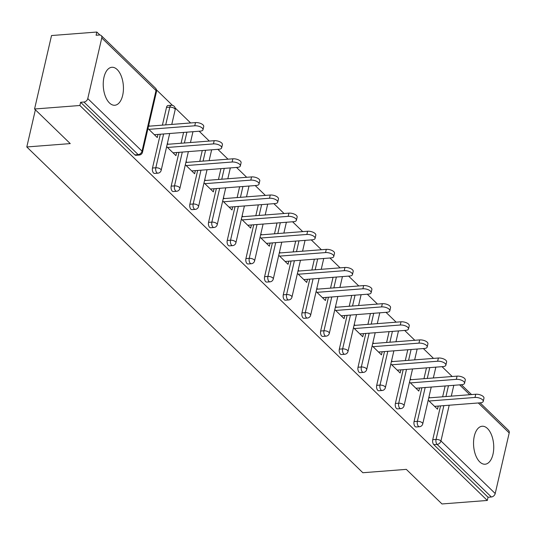<?xml version="1.0" encoding="UTF-8"?>
<svg xmlns="http://www.w3.org/2000/svg" width="536" height="536" viewBox="0 0 536 536"><rect width="100%" height="100%" fill="white"/><g stroke="black" fill="none" stroke-linecap="round" stroke-linejoin="round"><path stroke-width="0.8" d="M487.499 428.532A19.041 10.03 85.6 0 0 482.172 426.247A19.041 10.03 85.6 0 0 473.61 440.94A19.041 10.03 85.6 0 0 479.787 461.938A19.041 10.03 85.6 0 0 485.113 464.216A19.041 10.03 85.6 0 0 493.669 449.53A19.041 10.03 85.6 0 0 487.499 428.532M117.19 69.559A19.041 10.03 85.6 0 0 111.863 67.281A19.041 10.03 85.6 0 0 103.307 81.968A19.041 10.03 85.6 0 0 109.478 102.972A19.041 10.03 85.6 0 0 114.805 105.25A19.041 10.03 85.6 0 0 123.367 90.557A19.041 10.03 85.6 0 0 117.19 69.559M480.068 402.831L508.644 430.535A3.665 2.673 134.1 0 1 509.2 432.927L495.21 493.535A3.665 2.673 134.1 0 1 491.365 496.986L488.048 497.24L487.311 500.457L441.992 503.961L406.308 469.368L362.852 472.732L26.8 146.965L70.249 143.601L34.565 109.002L51.523 35.544L96.835 32.039L96.098 35.249L99.408 34.994A3.665 2.673 -45.9 0 1 101.21 35.577L155.467 88.165A3.665 2.673 -45.9 0 1 156.023 90.557L101.766 37.962A3.665 2.673 -45.9 0 0 101.21 35.577M452.19 376.513L442.033 366.664M433.51 358.403L423.346 348.554M414.824 340.293L404.667 330.444M396.144 322.176L385.98 312.327M377.458 304.066L367.301 294.217M358.778 285.956L348.614 276.107M340.092 267.846L329.935 257.997M321.412 249.736L311.249 239.887M302.726 231.626L292.569 221.777M284.047 213.516L273.883 203.667M265.36 195.399L255.203 185.55M246.681 177.289L236.517 167.44M227.994 159.179L217.837 149.33M209.315 141.069L199.151 131.22M190.628 122.958L175.131 107.93M172.465 105.351L156.445 89.82M99.89 34.994L96.835 32.039M35.383 109.8L26.8 146.965M87.777 98.577L142.027 151.165A3.665 2.673 -45.9 0 1 138.181 154.616A3.665 1.93 85.6 0 0 139.206 155.058L135.896 155.313A3.665 1.93 -94.4 0 1 134.871 154.877L138.181 154.616L83.931 102.028A3.665 2.673 -45.9 0 0 87.777 98.577L101.766 37.962M134.871 154.877L80.621 102.282L79.877 105.498L34.565 109.002M83.931 102.028L80.621 102.282M487.311 500.457L79.877 105.498M147.97 128.519L157.269 137.538L157.993 134.409M149.571 126.134L148.707 125.303M488.048 497.24L433.798 444.652A3.665 1.93 -94.4 0 1 432.746 439.694L440.545 405.893M442.649 396.808L445.148 385.98M414.06 421.584L417.37 421.33A3.665 1.93 -94.4 0 0 418.428 426.281A3.665 1.93 85.6 0 0 419.454 426.723L416.137 426.978A3.665 1.93 -94.4 0 1 415.119 426.542A3.665 1.93 -94.4 0 1 414.06 421.584L421.865 387.783M423.963 378.697L426.462 367.87M395.38 403.474L398.69 403.219A3.665 1.93 -94.4 0 0 399.742 408.171A3.665 1.93 85.6 0 0 400.767 408.613L397.457 408.868A3.665 1.93 -94.4 0 1 396.432 408.432A3.665 1.93 -94.4 0 1 395.38 403.474L403.179 369.673M405.283 360.587L407.782 349.76M376.694 385.364L380.004 385.109A3.665 1.93 -94.4 0 0 381.062 390.061A3.665 1.93 85.6 0 0 382.088 390.503L378.771 390.757A3.665 1.93 -94.4 0 1 377.753 390.315A3.665 1.93 -94.4 0 1 376.694 385.364L384.5 351.562M386.597 342.477L389.096 331.643M358.015 367.254L361.324 366.999A3.665 1.93 -94.4 0 0 362.376 371.951A3.665 1.93 85.6 0 0 363.401 372.386L360.092 372.647A3.665 1.93 -94.4 0 1 359.066 372.205A3.665 1.93 -94.4 0 1 358.015 367.254L365.82 333.446M367.917 324.367L370.416 313.533M339.328 349.144L342.638 348.882A3.665 1.93 -94.4 0 0 343.697 353.84A3.665 1.93 85.6 0 0 344.722 354.276L341.405 354.537A3.665 1.93 -94.4 0 1 340.387 354.095A3.665 1.93 -94.4 0 1 339.328 349.144L347.134 315.336M349.231 306.25L351.73 295.423M320.649 331.034L323.958 330.772A3.665 1.93 -94.4 0 0 325.01 335.73A3.665 1.93 85.6 0 0 326.035 336.166L322.726 336.42A3.665 1.93 -94.4 0 1 321.7 335.985A3.665 1.93 -94.4 0 1 320.649 331.034L328.454 297.225M330.551 288.14L333.05 277.313M301.962 312.917L305.272 312.662A3.665 1.93 -94.4 0 0 306.331 317.62A3.665 1.93 85.6 0 0 307.356 318.056L304.039 318.31A3.665 1.93 -94.4 0 1 303.021 317.875A3.665 1.93 -94.4 0 1 301.962 312.917L309.768 279.115M311.865 270.03L314.364 259.203M283.283 294.807L286.593 294.552A3.665 1.93 -94.4 0 0 287.644 299.503A3.665 1.93 85.6 0 0 288.67 299.946L285.36 300.2A3.665 1.93 -94.4 0 1 284.335 299.765A3.665 1.93 -94.4 0 1 283.283 294.807L291.088 261.005M293.185 251.92L295.684 241.093M264.596 276.697L267.906 276.442A3.665 1.93 -94.4 0 0 268.965 281.393A3.665 1.93 85.6 0 0 269.99 281.836L266.68 282.09A3.665 1.93 -94.4 0 1 265.655 281.655A3.665 1.93 -94.4 0 1 264.596 276.697L272.402 242.895M274.499 233.81L276.998 222.983M245.917 258.587L249.227 258.332A3.665 1.93 -94.4 0 0 250.279 263.283A3.665 1.93 85.6 0 0 251.304 263.725L247.994 263.98A3.665 1.93 -94.4 0 1 246.969 263.538A3.665 1.93 -94.4 0 1 245.917 258.587L253.722 224.785M255.819 215.7L258.319 204.873M227.231 240.476L230.54 240.222A3.665 1.93 -94.4 0 0 231.599 245.173A3.665 1.93 85.6 0 0 232.624 245.615L229.314 245.87A3.665 1.93 -94.4 0 1 228.289 245.428A3.665 1.93 -94.4 0 1 227.231 240.476L235.036 206.675M237.133 197.59L239.632 186.756M208.551 222.366L211.861 222.112A3.665 1.93 -94.4 0 0 212.913 227.063A3.665 1.93 85.6 0 0 213.938 227.499L210.628 227.76A3.665 1.93 -94.4 0 1 209.603 227.318A3.665 1.93 -94.4 0 1 208.551 222.366L216.356 188.558M218.454 179.48L220.953 168.646M189.865 204.256L193.174 203.995A3.665 1.93 -94.4 0 0 194.233 208.953A3.665 1.93 85.6 0 0 195.258 209.388L191.948 209.65A3.665 1.93 -94.4 0 1 190.923 209.208A3.665 1.93 -94.4 0 1 189.865 204.256L197.67 170.448M199.767 161.363L202.266 150.536M171.185 186.146L174.495 185.885A3.665 1.93 -94.4 0 0 175.547 190.843A3.665 1.93 85.6 0 0 176.572 191.278L173.262 191.533A3.665 1.93 -94.4 0 1 172.237 191.097A3.665 1.93 -94.4 0 1 171.185 186.146L178.99 152.338M181.088 143.253L183.587 132.425M166.495 107.421A3.665 1.93 -94.4 0 1 168.009 105.512L171.319 105.257A3.665 1.93 85.6 0 0 169.805 107.166L166.495 107.421L162.401 125.143M152.499 168.029L155.809 167.775A3.665 1.93 -94.4 0 0 156.867 172.733A3.665 1.93 85.6 0 0 157.892 173.168L154.582 173.423A3.665 1.93 -94.4 0 1 153.557 172.987A3.665 1.93 -94.4 0 1 152.499 168.029L160.304 134.228M166.649 146.63L175.955 155.648L176.672 152.519M168.25 144.251L167.393 143.414M185.335 164.74L194.635 173.758L195.359 170.629M186.937 162.361L186.072 161.524M204.015 182.85L213.321 191.868L214.038 188.739M205.616 180.471L204.759 179.64M222.701 200.96L232.001 209.978L232.725 206.849M224.303 198.581L223.438 197.75M241.381 219.07L250.687 228.088L251.404 224.959M242.982 216.691L242.125 215.861M260.067 237.18L269.367 246.198L270.09 243.076M261.669 234.802L260.804 233.971M278.747 255.297L288.053 264.308L288.77 261.186M280.348 252.912L279.49 252.081M297.433 273.407L306.733 282.425L307.456 279.296M299.034 271.022L298.17 270.191M316.113 291.517L325.419 300.535L326.136 297.406M317.714 289.139L316.856 288.301M334.799 309.627L344.099 318.645L344.822 315.516M336.4 307.249L335.536 306.411M353.479 327.737L362.778 336.755L363.502 333.627M355.08 325.359L354.222 324.528M372.165 345.847L381.465 354.865L382.188 351.737M373.766 343.469L372.902 342.638M390.845 363.957L400.144 372.976L400.868 369.847M392.446 361.579L391.588 360.748M409.531 382.067L418.83 391.086L419.554 387.964M411.132 379.689L410.268 378.858M428.21 400.184L437.51 409.196L438.234 406.074M429.812 397.799L428.954 396.968M154.334 134.69L200.27 131.132A5.615 2.446 -167 0 0 202.99 129.725A5.615 2.446 -167 0 0 200.498 126.918A5.615 2.446 -167 0 0 194.762 125.793L148.827 129.35M194.762 125.793L195.506 122.583A5.615 2.446 13 0 1 201.241 123.709A5.615 2.446 13 0 1 203.727 126.516L202.99 129.725M195.506 122.583L148.499 126.221M173.021 152.8L218.956 149.243A5.615 2.446 -167 0 0 221.67 147.836A5.615 2.446 -167 0 0 219.184 145.028A5.615 2.446 -167 0 0 213.442 143.903L167.507 147.46M213.442 143.903L214.186 140.693A5.615 2.446 13 0 1 219.921 141.819A5.615 2.446 13 0 1 222.413 144.626L221.67 147.836M214.186 140.693L167.178 144.331M191.7 170.91L237.636 167.353A5.615 2.446 -167 0 0 240.356 165.946A5.615 2.446 -167 0 0 237.863 163.138A5.615 2.446 -167 0 0 232.128 162.013L186.193 165.57M232.128 162.013L232.872 158.803A5.615 2.446 13 0 1 238.607 159.929A5.615 2.446 13 0 1 241.093 162.736L240.356 165.946M232.872 158.803L185.865 162.441M210.387 189.02L256.322 185.469A5.615 2.446 -167 0 0 259.035 184.062A5.615 2.446 -167 0 0 256.55 181.255A5.615 2.446 -167 0 0 250.808 180.13L204.873 183.68M250.808 180.13L251.552 176.914A5.615 2.446 13 0 1 257.287 178.039A5.615 2.446 13 0 1 259.779 180.846L259.035 184.062M251.552 176.914L204.544 180.552M229.066 207.137L275.002 203.58A5.615 2.446 -167 0 0 277.722 202.173A5.615 2.446 -167 0 0 275.229 199.365A5.615 2.446 -167 0 0 269.494 198.24L223.559 201.791M269.494 198.24L270.238 195.024A5.615 2.446 13 0 1 275.973 196.149A5.615 2.446 13 0 1 278.459 198.957L277.722 202.173M270.238 195.024L223.231 198.662M247.753 225.247L293.688 221.69A5.615 2.446 -167 0 0 296.401 220.283A5.615 2.446 -167 0 0 293.916 217.475A5.615 2.446 -167 0 0 288.174 216.35L242.239 219.907M288.174 216.35L288.917 213.134A5.615 2.446 13 0 1 294.653 214.259A5.615 2.446 13 0 1 297.145 217.067L296.401 220.283M288.917 213.134L241.91 216.772M266.432 243.357L312.367 239.8A5.615 2.446 -167 0 0 315.088 238.393A5.615 2.446 -167 0 0 312.595 235.585A5.615 2.446 -167 0 0 306.86 234.46L260.925 238.018M306.86 234.46L307.604 231.244A5.615 2.446 13 0 1 313.339 232.369A5.615 2.446 13 0 1 315.825 235.177L315.088 238.393M307.604 231.244L260.596 234.889M285.119 261.468L331.054 257.91A5.615 2.446 -167 0 0 333.767 256.503A5.615 2.446 -167 0 0 331.281 253.696A5.615 2.446 -167 0 0 325.54 252.57L279.604 256.128M325.54 252.57L326.283 249.361A5.615 2.446 13 0 1 332.019 250.486A5.615 2.446 13 0 1 334.511 253.294L333.767 256.503M326.283 249.361L279.276 252.999M303.798 279.578L349.733 276.02A5.615 2.446 -167 0 0 352.453 274.613A5.615 2.446 -167 0 0 349.961 271.806A5.615 2.446 -167 0 0 344.226 270.68L298.291 274.238M344.226 270.68L344.97 267.471A5.615 2.446 13 0 1 350.705 268.596A5.615 2.446 13 0 1 353.19 271.404L352.453 274.613M344.97 267.471L297.962 271.109M322.484 297.688L368.42 294.13A5.615 2.446 -167 0 0 371.133 292.723A5.615 2.446 -167 0 0 368.647 289.916A5.615 2.446 -167 0 0 362.906 288.79L316.97 292.348M362.906 288.79L363.649 285.581A5.615 2.446 13 0 1 369.384 286.706A5.615 2.446 13 0 1 371.877 289.514L371.133 292.723M363.649 285.581L316.642 289.219M341.164 315.798L387.099 312.247A5.615 2.446 -167 0 0 389.819 310.833A5.615 2.446 -167 0 0 387.327 308.026A5.615 2.446 -167 0 0 381.592 306.9L335.657 310.458M381.592 306.9L382.336 303.691A5.615 2.446 13 0 1 388.071 304.817A5.615 2.446 13 0 1 390.556 307.624L389.819 310.833M382.336 303.691L335.328 307.329M359.85 333.908L405.786 330.357A5.615 2.446 -167 0 0 408.499 328.95A5.615 2.446 -167 0 0 406.013 326.143A5.615 2.446 -167 0 0 400.271 325.017L354.336 328.568M400.271 325.017L401.015 321.801A5.615 2.446 13 0 1 406.75 322.927A5.615 2.446 13 0 1 409.243 325.734L408.499 328.95M401.015 321.801L354.008 325.439M378.53 352.025L424.465 348.467A5.615 2.446 -167 0 0 427.185 347.06A5.615 2.446 -167 0 0 424.693 344.253A5.615 2.446 -167 0 0 418.958 343.127L373.023 346.678M418.958 343.127L419.701 339.911A5.615 2.446 13 0 1 425.437 341.037A5.615 2.446 13 0 1 427.922 343.844L427.185 347.06M419.701 339.911L372.694 343.549M397.216 370.135L443.151 366.577A5.615 2.446 -167 0 0 445.865 365.17A5.615 2.446 -167 0 0 443.379 362.363A5.615 2.446 -167 0 0 437.637 361.237L391.702 364.795M437.637 361.237L438.381 358.021A5.615 2.446 13 0 1 444.116 359.147A5.615 2.446 13 0 1 446.609 361.954L445.865 365.17M438.381 358.021L391.374 361.666M415.896 388.245L461.831 384.687A5.615 2.446 -167 0 0 464.551 383.28A5.615 2.446 -167 0 0 462.059 380.473A5.615 2.446 -167 0 0 456.324 379.347L410.388 382.905M456.324 379.347L457.067 376.131A5.615 2.446 13 0 1 462.803 377.264A5.615 2.446 13 0 1 465.288 380.071L464.551 383.28M457.067 376.131L410.06 379.776M434.582 406.355L480.517 402.797A5.615 2.446 -167 0 0 483.231 401.39A5.615 2.446 -167 0 0 480.738 398.583A5.615 2.446 -167 0 0 475.003 397.457L429.068 401.015M475.003 397.457L475.747 394.248A5.615 2.446 13 0 1 481.482 395.374A5.615 2.446 13 0 1 483.975 398.181L483.231 401.39M475.747 394.248L428.74 397.886M139.206 155.058A3.665 3.665 0 0 0 142.496 152.231A3.665 1.595 13 0 0 142.027 151.165L156.023 90.557A3.665 1.595 13 0 1 156.485 91.623A3.665 3.665 0 0 0 155.467 88.165M509.2 432.927L478.3 402.972M469.777 394.71L459.62 384.861M453.798 385.31L451.299 396.138M449.202 405.223L440.954 440.94L495.21 493.535M491.365 496.986L437.108 444.398L433.798 444.652M432.746 439.694L436.056 439.44A3.665 1.595 -167 0 1 440.954 440.94A3.665 2.673 134.1 0 1 437.108 444.398A3.665 1.93 -94.4 0 1 436.056 439.44L443.862 405.638M157.892 173.168A3.665 3.665 0 0 0 161.175 170.341A3.665 1.595 13 0 0 160.713 169.276A3.665 1.595 -167 0 0 155.809 167.775L163.614 133.973M165.711 124.888L169.805 107.166A3.665 1.595 -167 0 1 174.703 108.667A3.665 1.595 13 0 1 175.165 109.733A3.665 3.665 0 0 0 171.319 105.257M176.572 191.278A3.665 3.665 0 0 0 179.862 188.451A3.665 1.595 13 0 0 179.393 187.386A3.665 1.595 -167 0 0 174.495 185.885L182.3 152.083M184.397 142.998L186.897 132.171M195.258 209.388A3.665 3.665 0 0 0 198.541 206.561A3.665 1.595 13 0 0 198.079 205.496A3.665 1.595 -167 0 0 193.174 203.995L200.98 170.193M203.077 161.108L205.576 150.281M213.938 227.499A3.665 3.665 0 0 0 217.227 224.671A3.665 1.595 13 0 0 216.758 223.613A3.665 1.595 -167 0 0 211.861 222.112L219.666 188.304M221.763 179.218L224.262 168.391M232.624 245.615A3.665 3.665 0 0 0 235.907 242.788A3.665 1.595 13 0 0 235.445 241.723A3.665 1.595 -167 0 0 230.54 240.222L238.346 206.414M240.443 197.328L242.942 186.501M251.304 263.725A3.665 3.665 0 0 0 254.593 260.898A3.665 1.595 13 0 0 254.124 259.833A3.665 1.595 -167 0 0 249.227 258.332L257.032 224.524M259.129 215.445L261.628 204.611M269.99 281.836A3.665 3.665 0 0 0 273.273 279.008A3.665 1.595 13 0 0 272.811 277.943A3.665 1.595 -167 0 0 267.906 276.442L275.712 242.641M277.809 233.555L280.308 222.721M288.67 299.946A3.665 3.665 0 0 0 291.959 297.118A3.665 1.595 13 0 0 291.49 296.053A3.665 1.595 -167 0 0 286.593 294.552L294.398 260.751M296.495 251.665L298.994 240.838M307.356 318.056A3.665 3.665 0 0 0 310.639 315.228A3.665 1.595 13 0 0 310.177 314.163A3.665 1.595 -167 0 0 305.272 312.662L313.078 278.861M315.175 269.776L317.674 258.948M326.035 336.166A3.665 3.665 0 0 0 329.318 333.338A3.665 1.595 13 0 0 328.856 332.273A3.665 1.595 -167 0 0 323.958 330.772L331.764 296.971M333.861 287.886L336.36 277.058M344.722 354.276A3.665 3.665 0 0 0 348.005 351.448A3.665 1.595 13 0 0 347.542 350.39A3.665 1.595 -167 0 0 342.638 348.882L350.443 315.081M352.541 305.996L355.04 295.169M363.401 372.386A3.665 3.665 0 0 0 366.684 369.559A3.665 1.595 13 0 0 366.222 368.5A3.665 1.595 -167 0 0 361.324 366.999L369.13 333.191M371.227 324.106L373.726 313.279M382.088 390.503A3.665 3.665 0 0 0 385.371 387.675A3.665 1.595 13 0 0 384.908 386.61A3.665 1.595 -167 0 0 380.004 385.109L387.809 351.301M389.907 342.216L392.406 331.389M400.767 408.613A3.665 3.665 0 0 0 404.05 405.786A3.665 1.595 13 0 0 403.588 404.72A3.665 1.595 -167 0 0 398.69 403.219L406.496 369.411M408.593 360.333L411.092 349.499M419.454 426.723A3.665 3.665 0 0 0 422.737 423.896A3.665 1.595 13 0 0 422.274 422.83A3.665 1.595 -167 0 0 417.37 421.33L425.175 387.528M427.272 378.443L429.772 367.609M445.959 396.553L448.458 385.726M461.382 384.721L471.546 394.57M142.496 152.231L156.485 91.623M161.175 170.341L169.678 133.504M171.775 124.419L175.165 109.733M179.862 188.451L188.364 151.614M190.461 142.529L192.96 131.702M198.541 206.561L207.043 169.724M209.141 160.639L211.646 149.812M217.227 224.671L225.73 187.835M227.827 178.749L230.326 167.922M235.907 242.788L244.409 205.945M246.506 196.859L249.012 186.032M254.593 260.898L263.096 224.055M265.193 214.97L267.692 204.142M273.273 279.008L281.775 242.165M283.872 233.086L286.378 222.252M291.959 297.118L300.462 260.282M302.559 251.196L305.058 240.363M310.639 315.228L319.141 278.392M321.238 269.307L323.744 258.479M329.318 333.338L337.827 296.502M339.925 287.417L342.424 276.589M348.005 351.448L356.507 314.612M358.604 305.527L361.11 294.7M366.684 369.559L375.193 332.722M377.29 323.637L379.79 312.81M385.371 387.675L393.873 350.832M395.97 341.747L398.476 330.92M404.05 405.786L412.559 368.942M414.656 359.857L417.155 349.03M422.737 423.896L431.239 387.059M433.336 377.974L435.842 367.14"/></g></svg>
